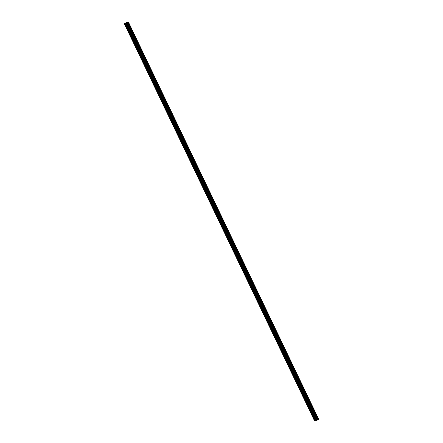 <?xml version="1.0" encoding="UTF-8"?>
<svg xmlns="http://www.w3.org/2000/svg" width="443" height="443" viewBox="0 0 443 443"><rect width="100%" height="100%" fill="white"/><g stroke="black" fill="none" stroke-linecap="round" stroke-linejoin="round"><path stroke-width="0.66" d="M130.619 28.601L130.181 27.887L130.619 28.601M136.76 41.415L136.322 40.701L136.76 41.415M142.895 54.229L142.458 53.514L142.895 54.229M149.036 67.043L148.599 66.323L149.036 67.043M155.177 79.851L154.734 79.136L155.177 79.851M161.313 92.665L160.875 91.95L161.313 92.665M167.454 105.478L167.017 104.764L167.454 105.478M173.59 118.292L173.152 117.578L173.59 118.292M179.731 131.106L179.293 130.392L179.731 131.106M185.872 143.92L185.434 143.205L185.872 143.92M192.007 156.733L191.57 156.014L192.007 156.733M198.148 169.547L197.711 168.827L198.148 169.547M204.289 182.355L203.846 181.641L204.289 182.355M210.425 195.169L209.988 194.455L210.425 195.169M216.566 207.983L216.129 207.269L216.566 207.983M222.702 220.797L222.264 220.082L222.702 220.797M228.843 233.611L228.405 232.896L228.843 233.611M234.984 246.424L234.546 245.704L234.984 246.424M241.119 259.238L240.682 258.518L241.119 259.238M247.26 272.046L246.823 271.332L247.26 272.046M253.396 284.86L252.959 284.146L253.396 284.86M259.537 297.674L259.1 296.96L259.537 297.674M265.678 310.488L265.241 309.773L265.678 310.488M271.814 323.301L271.376 322.587L271.814 323.301M277.955 336.115L277.517 335.401L277.955 336.115M284.096 348.929L283.653 348.209L284.096 348.929M290.231 361.737L289.794 361.023L290.231 361.737M296.373 374.551L295.935 373.837L296.373 374.551M302.508 387.365L302.071 386.65L302.508 387.365M308.649 400.179L308.212 399.464L308.649 400.179M314.79 412.992L314.353 412.278L314.79 412.992M131.333 28.568L130.895 27.848L131.333 28.568M137.474 41.376L137.031 40.662L137.474 41.376M143.61 54.19L143.172 53.476L143.61 54.19M149.751 67.004L149.313 66.289L149.751 67.004M155.886 79.818L155.449 79.103L155.886 79.818M162.027 92.631L161.59 91.917L162.027 92.631M168.168 105.445L167.731 104.731L168.168 105.445M174.304 118.259L173.866 117.539L174.304 118.259M180.445 131.073L180.008 130.353L180.445 131.073M186.581 143.881L186.143 143.167L186.581 143.881M192.722 156.695L192.284 155.98L192.722 156.695M198.863 169.508L198.425 168.794L198.863 169.508M204.998 182.322L204.561 181.608L204.998 182.322M211.139 195.136L210.702 194.422L211.139 195.136M217.28 207.95L216.837 207.235L217.28 207.95M223.416 220.764L222.979 220.044L223.416 220.764M229.557 233.572L229.12 232.857L229.557 233.572M235.693 246.386L235.255 245.671L235.693 246.386M241.834 259.199L241.396 258.485L241.834 259.199M247.975 272.013L247.537 271.299L247.975 272.013M254.11 284.827L253.673 284.113L254.11 284.827M260.251 297.641L259.814 296.926L260.251 297.641M266.387 310.454L265.95 309.735L266.387 310.454M272.528 323.263L272.091 322.548L272.528 323.263M278.669 336.076L278.232 335.362L278.669 336.076M284.805 348.89L284.367 348.176L284.805 348.89M290.946 361.704L290.508 360.99L290.946 361.704M297.087 374.518L296.644 373.803L297.087 374.518M303.222 387.332L302.785 386.617L303.222 387.332M309.364 400.145L308.926 399.425L309.364 400.145M315.499 412.959L315.062 412.239L315.499 412.959M316.357 420.23L316.656 420.108M316.695 420.091L316.989 419.958M316.313 420.246L316.872 419.981M316.834 419.981L316.485 420.174M316.352 420.224L316.922 419.964M314.63 420.811L317.493 419.416L318.761 419.355L315.781 420.789L314.547 420.85L124.317 23.606L314.547 420.85M318.761 419.355L128.453 22.15L127.711 22.255M317.985 419.394L127.678 22.189L124.317 23.606M318.085 419.455L127.778 22.255M317.493 419.416L127.185 22.211M317.31 419.493L127.003 22.288M315.588 420.346L125.28 23.141M315.527 420.374L125.219 23.169M318.262 419.377L127.955 22.172M316.95 419.671L126.643 22.466M316.867 419.715L126.56 22.51M316.435 419.947L126.128 22.743M316.263 420.036L125.956 22.831M316.08 420.125L125.773 22.92M315.892 420.213L125.585 23.008M315.294 420.473L124.987 23.274M315.2 420.518L124.893 23.313M314.901 420.662L124.594 23.457M314.823 420.706L124.516 23.501M314.585 420.833L124.278 23.629"/></g></svg>
